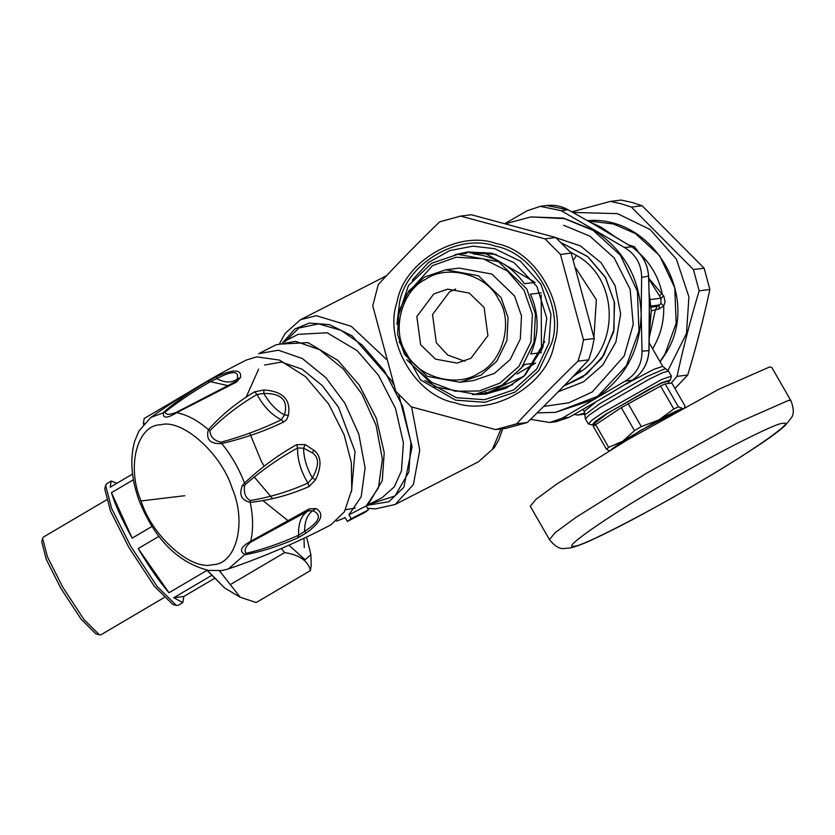 <?xml version="1.0" encoding="UTF-8"?>
<svg xmlns="http://www.w3.org/2000/svg" width="835" height="835" viewBox="0 0 835 835"><rect width="100%" height="100%" fill="white"/><g stroke="black" fill="none" stroke-linecap="round" stroke-linejoin="round"><path stroke-width="1.25" d="M366.2 505.958L348.936 514.809L361.179 496.731L365.114 467.965L358.799 434.106L344.698 402.94L325.932 377.733L302.343 358.518L278.358 350.22L258.714 353.685L275.978 344.824L295.632 341.369L319.617 349.667L343.206 368.882L361.962 394.089L376.074 425.255L382.378 459.114L378.443 487.88L366.2 505.958L368.454 509.872L364.592 512.586L347.329 521.437L345.074 517.523L343.237 518.545L345.116 517.575M368.454 509.872L351.191 518.723L347.329 521.437M336.536 521.082L343.237 518.545M348.936 514.809L351.191 518.723M351.462 491.794L355.032 451.537L338.519 407.282L322.352 385.645L302.061 369.164L281.437 362.066L264.538 365.052M258.631 369.122L246.033 397.45M249.696 433.125L261.438 461.484L264.131 466.118M254.132 476.816L272.68 498.756M315.578 479.791C321.934 465.94 321.423 456.129 314.043 450.336L305.161 444.564L296.634 444.679C278.326 454.845 260.948 467.652 244.509 483.089L242.463 485.344C238.737 494.539 241.315 500.217 250.208 502.367C270.582 500.144 290.194 494.873 309.023 486.565L315.578 479.791L312.394 477.985C319.304 465.586 319.231 457.173 312.175 452.737L303.575 448.165L297.584 447.988C279.381 457.977 261.981 470.136 245.406 484.467L244.551 485.97C243.643 492.984 245.521 497.837 250.156 500.541L250.208 502.367C253.235 516.886 253.391 529.86 250.677 541.299C240.574 546.956 238.81 551.413 245.375 554.68C261.992 551.57 279.454 545.986 297.761 537.928L306.236 532.991C321.569 521.844 324.794 513.692 315.933 508.557L309.294 508.87L250.677 541.299L250.667 542.155C245.323 546.789 243.841 550.505 246.241 553.313L228.446 568.927C263.589 556.903 297.719 542.228 330.817 524.902L344.438 511.782L351.775 489.727L351.316 462.423L344.197 434.983L328.635 403.963L305.474 376.595L279.485 360.083L256.689 356.869L246.294 360.052M263.234 500.854L288.555 521.113M227.965 385.645L210.347 381.658C193.125 391.573 178.032 401.739 165.069 412.156C165.862 414.88 169.526 414.974 176.081 412.459L234.687 382.086L237.182 379.194C239.384 370.604 232.579 370.416 216.756 378.641L210.347 381.658L207.717 381.334C190.526 391.375 175.799 401.698 163.514 412.323C162.407 418.554 166.812 418.679 176.717 412.678L236.409 382.117L240.543 377.441C241.649 369.101 233.612 368.882 216.411 376.783L207.717 381.334M221.839 570.535L208.51 570.389L221.839 570.535L228.446 568.927M234.969 381.971L236.034 381.198M246.241 553.313C262.962 549.409 280.435 543.376 298.638 535.214L304.587 531.384C319.596 521.729 322.331 514.83 312.791 510.686L308.292 510.884L250.667 542.155M309.294 508.87L308.292 510.884C301.32 515.091 298.095 523.201 298.638 535.214L297.761 537.928M315.933 508.557L312.791 510.686C307.249 514.673 304.514 521.562 304.587 531.384L306.236 532.991M250.156 500.541C270.039 497.274 289.307 491.45 307.958 483.048L309.023 486.565M296.634 444.679L297.584 447.988C297.333 459.574 300.788 471.264 307.958 483.048L312.394 477.985C306.685 467.965 303.742 458.029 303.575 448.165L305.161 444.564M245.406 484.467L244.509 483.089C238.925 468.508 231.347 455.325 221.766 443.552C244.112 438.312 264.726 431.131 283.608 422.019L286.676 419.608L288.367 415.36C291.081 399.694 282.94 391.239 263.943 389.987L254.56 391.855C236.942 402.303 221.557 414.911 208.406 429.67C205.723 439.534 210.18 444.168 221.766 443.552L221.098 442.195C242.567 436.319 262.649 428.835 281.332 419.723L284.474 414.943C288.472 400.382 281.583 393.222 263.797 393.462L257.013 394.464C239.415 404.714 223.728 416.769 209.95 430.609L208.406 429.67C197.801 420.475 187.238 414.818 176.717 412.678L176.081 412.459M208.51 570.389C177.865 562.581 154.757 539.327 139.163 500.635C131.283 478.977 129.749 459.281 134.56 441.538L138.923 431.006L150.801 417.479L165.069 412.156M209.95 430.609C210.222 436.788 213.937 440.65 221.098 442.195M236.409 382.117L234.687 382.086M216.411 376.783L216.756 378.641C224.761 382.868 231.566 383.056 237.182 379.194L240.543 377.441M254.56 391.855L257.013 394.464C263.63 406.645 271.73 415.058 281.332 419.723L283.608 422.019M263.943 389.987L263.797 393.462C269.58 403.43 276.469 410.59 284.474 414.943L288.367 415.36M368.6 503.787L382.273 480.647L384.225 452.716L376.334 418.335L359.321 385.196L337.935 360.438L307.948 342.621L279.026 344.166M345.627 509.715L355.251 508.066M570.357 252.066L576.453 255.385C620.123 279.266 619.685 350.157 577.862 373.318L576.463 374.174M575.795 268.171L596.367 299.775L593.935 337.309M533.753 281.541L504.069 264.267M499.998 261.898L483.935 252.546L473.195 253.903C494.57 256.209 511.636 266.146 524.411 283.723L535.162 282.366M541.477 351.055L541.174 294.891M524.098 376.105L487.181 392.805L484.676 393.076L486.127 392.22M516.907 374.09L534.776 363.559M467.015 253.203L457.872 254.31L431.622 263.276L408.409 285.643L397.366 318.845M406.676 359.655L434.878 386.876L475.543 394.277L503.818 384.507L524.829 364.446L535.579 363.089M541.477 352.62L530.736 353.977C539.316 334.021 539.212 314.085 530.423 294.17L541.163 292.814M484.676 393.076L478.935 393.796M469.52 252.838L496.272 254.393M512.711 384.653L487.181 392.805M475.543 394.277L501.793 385.311L521.426 368.005L533.962 342.433L535.444 313.866L526.739 288.931L498.537 261.71L457.872 254.31M405.486 295.747L432.499 265.634L456.129 257.232L483.235 258.766L507.544 271.093L524.025 290.319L532.396 314.325L530.976 341.807L518.911 366.408L500.019 383.067L479.196 390.978L455.127 391.229L432.165 382.607L414.494 367.16M445.723 269.788L459.156 268.098L491.846 274.047L514.517 295.924L521.51 315.974L520.32 338.927L510.237 359.488L494.456 373.391L473.361 380.603L459.928 382.294L481.023 375.082L496.804 361.179L506.887 340.628L508.066 317.665L501.073 297.615L478.413 275.738L445.723 269.788L424.629 277.001L408.847 290.904L398.765 311.465L397.575 334.417L404.568 354.468L427.238 376.345L459.928 382.294M406.394 353.195C391.041 331.276 401.541 290.674 425.495 279.36C447.049 263.87 487.118 274.673 498.359 299.014C513.713 320.922 503.213 361.524 479.259 372.838C457.705 388.338 417.636 377.524 406.394 353.195M433.845 293.868L447.706 289.129L469.197 293.043L484.091 307.416L487.911 335.68L470.909 358.34L457.048 363.068L435.557 359.165L420.663 344.782L416.842 316.517L433.845 293.868M464.771 361.221L447.8 355.125L436.34 342.809L432.52 314.545L449.512 291.885L455.659 289.004M674.941 388.494L687.748 375.009C696.359 346.358 703.738 317.853 709.886 289.505L704.145 268.202L642.125 205.744L631.751 202.362L621.083 200.066L610.364 201.423L621.021 203.719L631.406 207.09L693.426 269.559L699.166 290.862C690.545 319.513 683.176 348.018 677.028 376.366L671.163 383.129M668.021 370.396L686.464 333.562L688.927 296.926L676.423 259.205L650.194 229.562L617.503 213.635L572.894 212.414M571.86 211.829L610.364 201.423M584.813 413.012L577.58 415.037L574.219 414.431M642.125 205.744L631.406 207.09M693.426 269.559L704.145 268.202M709.886 289.505L699.166 290.862M577.58 415.037L584.907 414.108M677.028 376.366L687.748 375.009M183.815 596.472L182.802 602.63L173.743 597.745L183.815 596.472L214.063 578.655M168.983 592.746C159.621 581.995 149.361 567.268 138.182 548.564L168.983 592.746L206.976 570.368M132.17 538.116C121.785 519.318 114.875 504.173 111.441 492.671L132.17 538.116L151.939 526.478M138.182 548.564L158.859 536.383M111.441 492.671L133.423 479.728M132.556 474.05L110.199 487.222L111.201 481.075L117.067 483.173M173.743 597.745L211.338 575.607M182.802 602.63L178.273 605.302L176.331 605.417L157.116 586.452L130.604 546.017L111.608 508.358L105.617 485.385L106.671 483.736L111.201 481.075M105.617 485.385L104.74 488.955L110.512 511.062L128.788 547.29L154.298 586.201L172.782 604.457L176.331 605.417M163.963 597.662L101.025 634.736L99.459 634.84L84.022 619.591L62.708 587.088L47.438 556.82L42.627 538.356L43.472 537.041L106.41 499.956M42.627 538.356L41.75 541.925L46.342 559.523L60.892 588.372L81.204 619.34L95.91 633.869L99.459 634.84M651.342 310.808L658.94 309.013L663.71 305.986L660.944 303.439L660.944 298.21L648.732 278.817M652.584 348.769L653.137 347.871C660.694 334.971 664.222 321.005 663.71 305.986L665.109 301.79L663.835 296.164L648.712 278.264M628.609 244.885L634.475 246.743L638.514 252.379C650.757 263.526 658.648 277.251 662.176 293.544L659.441 295.767M658.94 309.013L659.326 305.015L660.944 303.439M637.262 249.968L636.416 250.302M663.668 295.893L660.944 298.21L650.381 299.546M660.13 361.889L665.171 354.343C701.891 298.794 654.108 215.701 588.247 220.576L587.433 220.597M668.344 382.18L670.422 379.977L671.392 376.126L661.779 379.424L603.235 412.427L592.192 419.995L588.32 423.898L592.14 424.994L595.084 424.316M670.422 379.977L661.33 382.868L606.033 414.035L595.084 421.591L592.14 424.994M609.258 450.712L606.429 449.209L608.673 447.351L622.847 441.172L634.485 430.609L641.311 426.581L658.805 419.984L673.782 409.004L678.364 406.843L682.947 408.618C679.784 409.244 671.737 413.033 658.805 419.984L622.847 441.172L611.251 449.501M684.533 407.438L685.013 406.008L671.81 383.046L665.161 383.891L660.579 386.052L621.292 407.657L593.236 426.257L606.429 449.209M594.551 423.376L607.045 413.69L648.847 389.381L662.239 382.847L667.812 381.251L669.159 383.589M595.48 424.399L608.673 447.351M634.485 430.609L621.292 407.657M628.118 403.629L641.311 426.581M665.161 383.891L678.364 406.843M673.782 409.004L660.579 386.052M549.451 539.587L530.277 506.25L536.018 499.299L557.028 483.872L627.586 439.774L718.267 389.538L769.557 366.993L771.759 367.39L790.933 400.727L788.72 400.33L737.43 422.875L646.76 473.111L576.192 517.199L555.181 532.636L549.451 539.587C554.857 546.372 559.92 549.326 564.648 548.459L570.482 547.885C576.526 546.466 584.469 543.418 594.311 538.763C616.794 528.273 645.236 513.212 679.648 493.568C710.408 475.919 736.48 459.981 757.856 445.775C770.653 437.3 779.838 430.453 785.411 425.245L790.954 418.314C794.064 414.755 794.054 408.889 790.933 400.727M612.9 448.52L640.163 430.662L680.306 409.755M530.549 419.368L549.754 422.479L562.341 418.126L569.272 417.249L598.288 400.487M549.754 422.489L556.131 421.685L569.272 417.249M632.283 380.123L625.123 381.146C636.427 374.153 642.052 364.154 642.021 351.149L648.941 350.616M597.683 400.831L632.053 380.269C642.574 373.381 648.21 363.382 648.952 350.283L649.317 302.186M648.544 276.114L641.635 277.397C641.53 264.298 635.79 254.32 624.423 247.473L631.688 246.805M649.411 303.71L648.565 276.531C647.689 263.516 641.948 253.537 631.354 246.596L594.76 224.834M568.113 209.794L561.256 210.702L540.318 206.328L527.146 210.764L505.06 223.498M595.689 225.335L568.186 209.825L546.674 205.525M505.707 223.676L530.862 216.923L564.418 218.634L593.267 230.46L620.374 255.176L637.418 291.248L638.963 331.161L626.375 365.73L597.683 396.333L555.536 412.354L537.145 412.887M543.648 406.447L568.823 402.794L592.192 392.022L624.173 355.971L633.233 324.471L630.133 289.338L614.195 257.931L589.886 236.148L563.635 225.273M530.862 216.923L563.458 218.112L594.165 230.345C624.121 250.166 639.787 278.17 641.176 314.357C640.059 351.493 624.027 379.946 593.08 399.714L555.536 412.354M561.256 210.702L624.423 247.473M625.123 381.146L562.341 418.126M641.635 277.397L641.176 314.357L642.021 351.149M606.419 231.619L605.719 231.17M649.432 324.356L649.442 313.313M219.396 570.712L240.229 597.265L256.22 602.526L310.453 570.587C308.094 560.911 299.504 554.91 284.672 552.582L281.322 548.511M144.225 423.418L143.463 424.326L143.411 423.209L144.184 418.492L188.877 392.168M288.92 545.172L305.078 559.742L310.881 554.753L306.612 537.02M311.194 565.191L310.453 570.587M220.054 571.37L221.369 570.597M284.672 552.582L230.439 584.531M583.488 339.866L581.264 350.669L577.966 361.179C556.287 382.232 535.83 403.117 516.604 423.856L495.625 429.597L411.237 406.843L395.78 391.271L372.754 305.84L378.265 284.526C397.491 263.787 417.949 242.891 439.638 221.849L460.607 216.098L545.004 238.862L560.462 254.435L583.488 339.866L594.207 338.509L571.182 253.078L555.724 237.505L471.337 214.752L460.607 216.098M468.852 251.805L458.029 254.289M475.689 394.256L486.795 393.974M495.625 429.597L506.354 428.251L527.323 422.5C549.012 401.458 569.47 380.562 588.696 359.833L591.984 349.312L594.207 338.509M516.604 423.856L527.323 422.5M588.696 359.833L577.966 361.179M571.182 253.078L560.462 254.435M545.004 238.862L555.724 237.505M141.042 500.937C151.772 535.83 191.038 570.889 212.445 564.69C236.159 564.742 247.056 522.846 232.245 488.506C221.525 453.614 182.26 418.565 160.842 424.764C137.128 424.712 126.242 466.608 141.042 500.937L184.712 495.719M312.175 452.737L314.043 450.336M244.551 485.97L242.463 485.344M298.69 540.746L303.94 538.293M366.471 505.728L382.012 497.764L394.36 486.774L401.458 470.815L403.409 442.874L395.519 408.492L378.505 375.353L357.13 350.606L327.143 332.789L298.22 334.324L282.679 342.287M369.289 504.288L395.028 495.969L408.847 472.015L410.914 442.466L402.564 406.092L384.57 371.032L361.952 344.845L340.951 330.295L318.657 323.876L298.878 328.019L284.912 341.797M553.386 236.837L580.419 245.907L601.273 262.879L615.124 285.747L620.645 313.783L615.917 341.943L602.713 365.104L583.508 381.835L558.302 391.698M367.275 505.321L388.912 501.699L403.837 487.285L412.093 446.704L398.775 394.819M393.723 384.643L391.5 380.645L352.12 335.879L329.439 324.606L309.399 323.061L294.88 328.948L283.483 341.88M573.363 260.123L576.453 255.385M562.07 243.142L587.882 256.679L605.521 277.408L614.57 302.865L613.641 331.933L601.805 358.392L582.621 377.076L563.813 386.041M300.412 319.742L316.288 315.682L351.264 326.308L386.24 359.186M411.624 406.948L419.734 450.253L413.398 484.561L395.153 504.486L375.155 508.943L367.504 508.223M578.676 370.521L578.237 372.546L578.874 372.462L572.716 376.794M580.252 368.486C580.294 371.512 579.897 372.796 579.083 372.337L578.874 372.462M575.357 374.017L578.237 372.546M563.855 386L586.504 374.205L603.82 355.199L614.017 329.512L614.236 301.79L605.375 277.429L587.746 256.71L562.153 243.225M395.143 504.486L478.413 461.807L492.431 449.293L500.979 428.929M386.459 275.769L300.423 319.732L285.132 333.374L279.819 343.164M651.164 307.092L657.124 306.341L655.266 310.317L649.348 337.371M657.124 306.341L659.326 305.015L651.091 306.059M659.974 361.618L664.921 354.207L676.152 323.375L674.764 287.772L659.566 255.604L635.393 233.56L613.422 223.968L587.882 220.857M625.018 384.549L653.607 369.446L662.687 366.335L665.432 368.6L646.728 376.627L599.332 404.004L584.813 414.964L584.229 411.457L595.136 402.7M584.813 414.964L585.429 418.867L589.301 414.974L600.344 407.397L649.098 379.236L662.771 372.661L668.501 371.105L671.392 376.126M699.187 482.181C648.576 512.419 579.981 547.583 574.449 546.132C559.607 550.161 605.563 517.846 658.011 487.379C708.612 457.142 777.218 421.967 782.739 423.428C797.592 419.4 751.636 451.704 699.187 482.181M588.571 221.275L601.315 227.318L614.884 236.597M649.202 293.231L651.258 310.756L649.421 332.883M613.297 391.594L592.474 403.889M206.736 570.065L224.719 588.038L207.132 570.148M396.959 324.272L399.516 302.698C405.977 263.683 458.718 232.621 495.416 246.2C533.899 252.89 564.731 306.497 551.476 343.676L538.805 370.573L515.132 392.106L484.937 402.303L455.566 400.174L420.475 379.841L399.151 341.651M554.169 344.354C567.884 305.923 536.007 250.49 496.22 243.57C458.269 229.531 403.743 261.658 397.063 301.978C383.348 340.419 415.225 395.842 455.012 402.762C492.953 416.811 547.489 384.685 554.169 344.354M424.921 380.51L456.223 397.648L484.624 399.714L513.828 389.851L536.728 369.018L548.981 343.008L550.923 314.2L541.09 284.537L520.466 261.24L494.769 248.715L472.954 246.158L449.71 250.604L428.428 262.524L412.271 280.226M454.814 254.769L467.433 251.961L491.648 253.172L514.068 262.628L536.936 286.488L546.789 318.229L542.896 347.329L525.09 375.134L506.741 387.878L485.375 394.172L472.464 394.59M544.744 341.494L523.983 376.209L505.906 388.275L485.375 394.172M134.55 441.538L138.923 431.006M246.304 360.042C212.915 376.804 181.07 395.947 150.801 417.479M304.284 547.551L303.992 538.262M579.083 372.337L572.653 376.856M478.413 461.807L494.31 447.633L498.777 439.826L502.753 428.699M383.693 277.043L386.49 275.738M584.229 411.457L583.028 409.369M649.223 342.924L662.687 366.335M665.432 368.6L668.501 371.105M588.32 423.898L585.429 418.867M595.24 424.587L594.541 423.376M540.318 206.318L546.695 205.514C554.273 204.669 561.433 206.088 568.165 209.783L597.609 226.442M603.454 229.844L631.531 246.669C642.031 253.61 647.741 263.495 648.628 276.322L649.463 307.635M649.526 318.876L649.025 350.45C648.263 363.371 642.647 373.287 632.168 380.207L603.288 397.533M599.499 399.767L569.261 417.27L556.131 421.685M592.433 403.91L613.443 391.511M649.411 333.269L649.192 292.814M615.124 236.743L588.644 221.285M224.719 588.038L240.229 597.265M310.881 554.753L311.225 565.869"/></g></svg>
